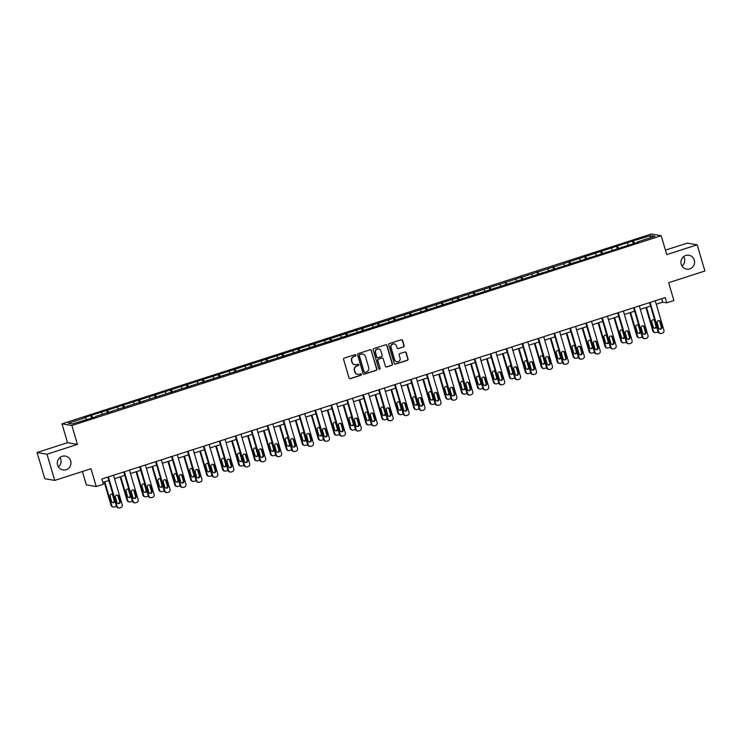 <?xml version="1.0" encoding="UTF-8"?>
<svg xmlns="http://www.w3.org/2000/svg" width="742" height="742" viewBox="0 0 742 742"><rect width="100%" height="100%" fill="white"/><g stroke="black" fill="none" stroke-linecap="round" stroke-linejoin="round"><path stroke-width="1.11" d="M355.872 355.149A0.751 0.733 99.7 0 0 354.954 354.657L344.307 358.08A1.076 1.048 99.7 0 0 343.602 359.434L349.055 377.966A1.076 1.048 99.7 0 0 350.363 378.67L361.02 375.239A0.751 0.733 99.7 0 0 360.927 373.773A0.751 0.733 99.7 0 0 360.593 373.801L359.211 374.246A3.46 3.348 99.7 0 1 355.038 371.983L354.583 370.443A3.46 3.348 99.7 0 1 356.819 366.112L358.2 365.667A0.751 0.733 99.7 0 0 358.117 364.201A0.751 0.733 99.7 0 0 357.774 364.229L356.392 364.674A3.46 3.348 99.7 0 1 352.218 362.411L351.764 360.862A3.46 3.348 99.7 0 1 353.999 356.54L355.381 356.095A0.751 0.733 99.7 0 0 355.872 355.149M354.713 364.758A3.46 3.348 99.7 0 1 351.949 362.365L351.495 360.816A3.46 3.348 99.7 0 1 353.739 356.494L355.112 356.049A0.751 0.733 99.7 0 0 355.158 354.62M349.751 378.68A1.076 1.048 99.7 0 0 350.094 378.624L360.751 375.192A0.751 0.733 99.7 0 0 360.798 373.764M357.533 374.33A3.46 3.348 99.7 0 1 354.769 371.937L354.314 370.397A3.46 3.348 99.7 0 1 356.55 366.066L357.932 365.62A0.751 0.733 99.7 0 0 357.978 364.192M681.23 264.291A7.04 6.826 99.7 0 0 686.582 269.123A7.04 6.826 99.7 0 0 694.299 260.08A7.04 6.826 99.7 0 0 688.947 255.248A7.04 6.826 99.7 0 0 681.23 264.291M682.009 266.035A7.04 6.826 99.7 0 0 683.614 256.649M57.607 465.132A7.04 6.826 99.7 0 0 62.959 469.964A7.04 6.826 99.7 0 0 70.685 460.921A7.04 6.826 99.7 0 0 65.333 456.089A7.04 6.826 99.7 0 0 57.607 465.132M58.386 466.876A7.04 6.826 99.7 0 0 59.991 457.489M403.435 346.987A1.076 1.048 99.7 0 0 404.13 345.633L402.6 340.439A1.076 1.048 99.7 0 0 401.301 339.734L389.467 343.537A1.076 1.048 99.7 0 0 388.771 344.891L394.225 363.422A1.076 1.048 99.7 0 0 395.523 364.127L407.358 360.315A1.076 1.048 99.7 0 0 408.054 358.961L406.208 352.682A1.076 1.048 99.7 0 0 404.9 351.977L399.836 353.609A1.076 1.048 99.7 0 0 399.14 354.964L400.059 358.08A2.885 2.801 99.7 0 1 396.887 361.79A2.885 2.801 99.7 0 1 394.698 359.805L391.099 347.608A2.885 2.801 99.7 0 1 394.271 343.898A2.885 2.801 99.7 0 1 396.469 345.874L397.063 347.915A1.076 1.048 99.7 0 0 398.371 348.619L403.166 346.941A1.076 1.048 99.7 0 0 403.861 345.587L402.331 340.392A1.076 1.048 99.7 0 0 401.645 339.678M47.006 454.197L77.446 444.393L67.531 442.696L37.1 452.499L47.006 454.197L54.722 480.408L90.988 468.731L96.228 486.567L103.379 484.257L101.84 479.017L665.194 297.579L666.743 302.829L673.894 300.519L668.644 282.693L704.9 271.015L697.183 244.804L687.278 243.107L665.435 250.147M77.446 444.393L71.891 425.509L661.196 235.724L666.752 254.599L697.183 244.804M371.427 350.474A1.076 1.048 99.7 0 0 370.119 349.77L358.293 353.582A1.076 1.048 99.7 0 0 357.588 354.936L363.042 373.458A1.076 1.048 99.7 0 0 364.35 374.172L376.175 370.36A1.076 1.048 99.7 0 0 376.88 369.006L371.158 350.428A1.076 1.048 99.7 0 0 370.471 349.723M373.875 348.564L385.71 344.752A1.076 1.048 99.7 0 1 387.018 345.457L392.472 363.988A1.076 1.048 99.7 0 1 391.767 365.342L386.703 366.965A1.076 1.048 99.7 0 1 385.404 366.26L383.187 358.748A1.076 1.048 99.7 0 0 381.88 358.043L378.522 359.119A1.076 1.048 99.7 0 0 377.826 360.473L380.127 368.301A0.751 0.733 99.7 0 1 379.301 369.266A0.751 0.733 99.7 0 1 378.726 368.746L373.18 349.909A1.076 1.048 99.7 0 1 373.875 348.564M54.722 480.408L44.817 478.72L37.1 452.499M71.891 425.509L61.976 423.821L651.281 234.036L661.196 235.724M633.288 243.756L632.49 241.039L553.81 266.87L84.653 417.477L85.636 417.644L68.273 423.237L72.345 423.932L95.848 416.837M632.49 241.039L650.827 235.622L654.898 236.308L637.536 241.901L638.519 242.068L95.829 416.364M628.242 244.897L627.342 243.181M618.661 248.468L617.539 246.344M621.611 247.04L621.629 247.513M612.308 250.026L611.408 248.31M602.727 253.597L601.604 251.473M605.676 252.169L605.695 252.642M596.383 255.165L595.474 253.449M586.792 258.726L585.67 256.602M589.742 257.298L589.76 257.771M580.448 260.294L579.539 258.578M570.858 263.864L569.735 261.731M573.807 262.427L573.826 262.9M564.514 265.423L563.614 263.707M554.923 268.994L553.81 266.87M557.873 267.556L557.901 268.038M548.579 270.552L547.679 268.836M538.989 274.123L537.876 271.999M541.948 272.694L541.966 273.167M532.645 275.681L531.745 273.974M523.064 279.252L521.941 277.128M526.013 277.823L526.032 278.296M516.72 280.819L515.811 279.103M507.129 284.39L506.007 282.257M510.079 282.952L510.097 283.425M500.785 285.948L499.876 284.232M491.195 289.519L490.072 287.386M494.144 288.082L494.163 288.564M484.851 291.077L483.951 289.361M475.26 294.648L474.147 292.524M478.21 293.22L478.238 293.693M468.916 296.206L468.017 294.491M459.326 299.777L458.213 297.653M462.285 298.349L462.303 298.822M452.982 301.345L452.082 299.629M443.401 304.906L442.278 302.782M446.35 303.478L446.369 303.951M437.057 306.474L436.148 304.758M427.466 310.045L426.344 307.911M430.416 308.607L430.434 309.089M421.122 311.603L420.213 309.887M411.532 315.174L410.409 313.05M414.481 313.745L414.5 314.218M405.188 316.732L404.288 315.016M395.597 320.303L394.475 318.179M398.547 318.875L398.575 319.348M389.253 321.87L388.354 320.154M379.663 325.432L378.55 323.308M382.622 324.004L382.64 324.477M373.319 326.999L372.419 325.284M363.738 330.57L362.615 328.437M366.687 329.133L366.706 329.606M357.394 332.128L356.485 330.413M347.803 335.699L346.681 333.575M350.753 334.262L350.771 334.744M341.459 337.258L340.55 335.542M331.869 340.828L330.747 338.704M334.818 339.4L334.837 339.873M325.525 342.387L324.625 340.68M315.934 345.957L314.812 343.834M318.884 344.529L318.912 345.002M309.59 347.525L308.691 345.809M300 351.087L298.887 348.963M302.959 349.658L302.977 350.131M293.656 352.654L292.756 350.938M284.075 356.225L282.952 354.092M287.024 354.787L287.043 355.27M277.731 357.783L276.822 356.067M268.14 361.354L267.018 359.23M271.09 359.926L271.108 360.399M261.796 362.912L260.887 361.196M252.206 366.483L251.084 364.359M255.155 365.055L255.174 365.528M245.862 368.051L244.962 366.335M236.271 371.612L235.149 369.488M239.221 370.184L239.239 370.657M229.927 373.18L229.028 371.464M220.337 376.75L219.224 374.617M223.296 375.313L223.314 375.786M213.993 378.309L213.093 376.593M204.412 381.88L203.289 379.756M207.361 380.442L207.38 380.924M198.068 383.438L197.159 381.722M188.477 387.009L187.355 384.885M191.427 385.58L191.445 386.053M182.133 388.567L181.224 386.86M172.543 392.138L171.421 390.014M175.492 390.709L175.511 391.182M166.199 393.705L165.299 391.989M156.608 397.276L155.486 395.143M159.558 395.838L159.576 396.311M150.264 398.834L149.365 397.118M140.674 402.405L139.561 400.272M143.633 400.968L143.651 401.45M134.33 403.963L133.43 402.247M124.749 407.534L123.626 405.41M127.698 406.106L127.717 406.579M118.405 409.092L117.496 407.386M108.814 412.663L107.692 410.539M111.764 411.235L111.782 411.708M102.47 414.231L101.561 412.515M92.88 417.792L91.758 415.668M86.536 419.36L85.636 417.644M82.39 471.504L86.322 484.869L96.228 486.567M67.531 442.696L61.976 423.821M656.253 304.229L662.727 302.142L666.743 302.829M102.85 482.448L108.851 480.519M114.546 478.683L124.786 475.39M130.471 473.554L140.72 470.252M146.406 468.425L156.655 465.123M162.34 463.296L172.589 459.994M178.275 458.157L188.514 454.865M194.209 453.028L204.449 449.726M210.134 447.899L220.383 444.597M226.069 442.77L236.318 439.468M242.003 437.632L252.252 434.339M257.938 432.503L268.177 429.201M273.872 427.373L284.112 424.072M289.797 422.244L300.046 418.942M305.732 417.115L315.981 413.813M321.666 411.977L331.915 408.684M337.601 406.848L347.84 403.546M353.535 401.719L363.775 398.417M369.46 396.59L379.709 393.288M385.395 391.451L395.644 388.159M401.329 386.322L411.578 383.02M417.264 381.193L427.503 377.891M433.198 376.064L443.438 372.762M449.123 370.935L459.372 367.633M465.058 365.797L475.307 362.504M480.992 360.668L491.241 357.366M496.927 355.539L507.166 352.237M512.861 350.409L523.101 347.108M528.786 345.271L539.035 341.979M544.721 340.142L554.97 336.84M560.655 335.013L570.904 331.711M576.59 329.884L586.829 326.582M592.524 324.746L602.764 321.453M608.449 319.617L618.698 316.315M624.384 314.487L634.633 311.186M640.318 309.358L650.567 306.056M650.131 237.848L650.827 235.622M634.586 243.339L633.473 241.206M637.536 241.901L637.563 242.384M661.716 298.701L662.727 302.142M91.581 418.219L90.784 415.501M107.516 413.081L106.718 410.372M123.441 407.952L122.643 405.243M139.375 402.823L138.578 400.114M155.31 397.693L154.512 394.976M171.244 392.555L170.447 389.847M187.179 387.426L186.381 384.718M203.113 382.297L202.306 379.589M219.038 377.168L218.241 374.45M234.973 372.039L234.175 369.321M250.907 366.9L250.11 364.192M266.842 361.771L266.044 359.063M282.776 356.642L281.969 353.925M298.701 351.513L297.904 348.796M314.636 346.375L313.838 343.667M330.57 341.246L329.773 338.538M346.505 336.117L345.707 333.408M362.439 330.988L361.632 328.27M378.364 325.849L377.567 323.141M394.299 320.72L393.501 318.012M410.233 315.591L409.436 312.883M426.168 310.462L425.37 307.745M442.102 305.333L441.295 302.615M458.027 300.195L457.23 297.486M473.962 295.066L473.164 292.357M489.896 289.937L489.099 287.228M505.831 284.807L505.033 282.09M521.765 279.669L520.967 276.961M537.69 274.54L536.893 271.832M553.625 269.411L552.827 266.703M569.559 264.282L568.762 261.564M585.494 259.153L584.696 256.435M601.428 254.014L600.63 251.306M617.353 248.885L616.556 246.177M363.728 374.172A1.076 1.048 99.7 0 0 364.081 374.126L375.916 370.314A1.076 1.048 99.7 0 0 376.611 368.959L371.158 350.428M359.814 354.667A0.751 0.733 99.7 0 0 359.332 355.613L364.118 371.881A0.751 0.733 99.7 0 0 365.027 372.373L366.483 371.9A3.46 3.348 99.7 0 0 368.718 367.578L365.444 356.457A3.46 3.348 99.7 0 0 361.271 354.194L359.545 354.62A0.751 0.733 99.7 0 0 359.063 355.566L359.332 355.613M364.554 372.363A0.751 0.733 99.7 0 1 363.849 371.835L359.063 355.566M362.69 354.064A3.46 3.348 99.7 0 0 361.002 354.157L361.271 354.194M359.545 354.62L361.002 354.157M386.09 366.975A1.076 1.048 99.7 0 0 386.434 366.919L391.498 365.296A1.076 1.048 99.7 0 0 392.203 363.942L386.749 345.41A1.076 1.048 99.7 0 0 386.053 344.705M382.232 357.996A1.076 1.048 99.7 0 0 381.611 357.996L378.253 359.072A1.076 1.048 99.7 0 0 377.557 360.427L380.127 368.301M379.171 369.238A0.751 0.733 99.7 0 0 379.858 368.255M380.896 350.947A2.885 2.801 99.7 0 0 378.698 348.963A2.885 2.801 99.7 0 0 375.526 352.673L376.797 356.976A1.076 1.048 99.7 0 0 378.105 357.681L381.462 356.596A1.076 1.048 99.7 0 0 382.158 355.251L380.896 350.947M378.559 348.944A2.885 2.801 99.7 0 0 375.267 352.635L375.526 352.673M377.483 357.681A1.076 1.048 99.7 0 1 376.528 356.93L375.267 352.635M397.758 348.619A1.076 1.048 99.7 0 0 398.102 348.573L403.166 346.941M394.132 343.871A2.885 2.801 99.7 0 0 390.839 347.562L391.099 347.608M396.757 361.762A2.885 2.801 99.7 0 1 394.429 359.759L390.839 347.562M394.911 364.127A1.076 1.048 99.7 0 0 395.263 364.081L407.089 360.269A1.076 1.048 99.7 0 0 407.785 358.924L405.939 352.645A1.076 1.048 99.7 0 0 405.253 351.931M104.205 482.012L111.096 505.423A2.198 2.133 -80.3 0 0 112.775 506.934L113.443 507.055A2.198 2.133 99.7 0 0 114.426 506.981L115.446 506.647A2.198 2.133 99.7 0 0 116.373 506.063M113.443 507.055A2.198 2.133 99.7 0 1 111.764 505.543L104.789 481.827M112.589 502.584A1.762 1.707 99.7 0 0 114.175 500.303L112.691 495.266A1.762 1.707 99.7 0 0 111.68 494.153M113.053 494.784A1.762 1.707 99.7 0 0 110.094 496.435L111.578 501.471A1.762 1.707 99.7 0 0 114.908 501.091M113.535 475.251L122.235 504.81A2.198 2.133 99.7 0 1 120.807 507.565L119.787 507.89A2.198 2.133 99.7 0 1 117.125 506.452L108.425 476.893M107.84 477.078L116.457 506.341L117.125 506.452M120.204 501.332A1.762 1.707 -80.3 0 1 118.275 503.595A1.762 1.707 -80.3 0 1 116.93 502.38L115.455 497.353A1.762 1.707 -80.3 0 1 117.384 495.09A1.762 1.707 -80.3 0 1 118.72 496.296L120.204 501.332L119.527 501.212A1.762 1.707 -80.3 0 1 117.941 503.503M117.041 495.062A1.762 1.707 -80.3 0 1 118.052 496.185L119.527 501.212M118.794 507.964L118.126 507.853A2.198 2.133 -80.3 0 1 116.457 506.341M120.139 476.883L127.03 500.293A2.198 2.133 -80.3 0 0 128.7 501.805L129.377 501.917A2.198 2.133 99.7 0 0 130.36 501.852L131.38 501.518A2.198 2.133 99.7 0 0 132.308 500.924M129.377 501.917A2.198 2.133 99.7 0 1 127.698 500.414L120.723 476.698M128.514 497.455A1.762 1.707 99.7 0 0 130.11 495.174L128.626 490.137A1.762 1.707 99.7 0 0 127.615 489.024M128.987 489.655A1.762 1.707 99.7 0 0 126.029 491.306L127.513 496.342A1.762 1.707 99.7 0 0 130.842 495.962M136.074 471.754L142.965 495.164A2.198 2.133 -80.3 0 0 144.634 496.676L145.302 496.788A2.198 2.133 99.7 0 0 146.295 496.713L147.315 496.389A2.198 2.133 99.7 0 0 148.233 495.795M145.302 496.788A2.198 2.133 99.7 0 1 143.633 495.276L136.658 471.569M144.449 492.326A1.762 1.707 99.7 0 0 146.044 490.045L144.56 485.008A1.762 1.707 99.7 0 0 143.549 483.886M144.922 484.526A1.762 1.707 99.7 0 0 141.963 486.177L143.438 491.204A1.762 1.707 99.7 0 0 146.777 490.824M129.46 470.122L138.16 499.681A2.198 2.133 99.7 0 1 136.741 502.436L135.721 502.761A2.198 2.133 99.7 0 1 133.059 501.323L124.359 471.764M123.775 471.949L132.391 501.212L133.059 501.323M136.129 496.203A1.762 1.707 -80.3 0 1 134.2 498.457A1.762 1.707 -80.3 0 1 132.864 497.251L131.38 492.215A1.762 1.707 -80.3 0 1 133.31 489.961A1.762 1.707 -80.3 0 1 134.654 491.167L136.129 496.203L135.461 496.083A1.762 1.707 -80.3 0 1 133.875 498.364M132.976 489.933A1.762 1.707 -80.3 0 1 133.987 491.056L135.461 496.083M134.729 502.835L134.061 502.724A2.198 2.133 -80.3 0 1 132.391 501.212M145.395 464.984L154.095 494.543A2.198 2.133 99.7 0 1 152.676 497.307L151.646 497.632A2.198 2.133 99.7 0 1 148.994 496.194L140.294 466.635M139.709 466.82L148.317 496.073L148.994 496.194M152.064 491.065A1.762 1.707 -80.3 0 1 150.134 493.328A1.762 1.707 -80.3 0 1 148.799 492.122L147.315 487.086A1.762 1.707 -80.3 0 1 149.244 484.823A1.762 1.707 -80.3 0 1 150.589 486.038L152.064 491.065L151.396 490.954A1.762 1.707 -80.3 0 1 149.81 493.235M148.91 484.804A1.762 1.707 -80.3 0 1 149.912 485.917L151.396 490.954M150.663 497.706L149.995 497.585A2.198 2.133 -80.3 0 1 148.317 496.073M152.008 466.616L158.899 490.035A2.198 2.133 -80.3 0 0 160.569 491.547L161.237 491.658A2.198 2.133 99.7 0 0 162.229 491.584L163.249 491.26A2.198 2.133 99.7 0 0 164.167 490.666M161.237 491.658A2.198 2.133 99.7 0 1 159.567 490.147L152.583 466.43M160.383 487.188A1.762 1.707 99.7 0 0 161.969 484.906L160.495 479.879A1.762 1.707 99.7 0 0 159.484 478.757M160.856 479.397A1.762 1.707 99.7 0 0 157.888 481.039L159.372 486.075A1.762 1.707 99.7 0 0 162.711 485.695M167.942 461.487L174.824 484.906A2.198 2.133 -80.3 0 0 176.503 486.409L177.171 486.529A2.198 2.133 99.7 0 0 178.154 486.455L179.184 486.131A2.198 2.133 99.7 0 0 180.102 485.537M177.171 486.529A2.198 2.133 99.7 0 1 175.502 485.018L168.517 461.301M176.318 482.059A1.762 1.707 99.7 0 0 177.904 479.777L176.42 474.741A1.762 1.707 99.7 0 0 175.418 473.628M176.781 474.268A1.762 1.707 99.7 0 0 173.823 475.91L175.307 480.946A1.762 1.707 99.7 0 0 178.636 480.566M183.868 456.358L190.759 479.768A2.198 2.133 -80.3 0 0 192.438 481.28L193.105 481.391A2.198 2.133 99.7 0 0 194.089 481.326L195.109 480.992A2.198 2.133 99.7 0 0 196.036 480.399M193.105 481.391A2.198 2.133 99.7 0 1 191.427 479.888L184.452 456.172M192.252 476.93A1.762 1.707 99.7 0 0 193.838 474.648L192.354 469.612A1.762 1.707 99.7 0 0 191.343 468.499M192.716 469.13A1.762 1.707 99.7 0 0 189.757 470.78L191.241 475.817A1.762 1.707 99.7 0 0 194.571 475.437M161.329 459.855L170.029 489.414A2.198 2.133 99.7 0 1 168.601 492.169L167.581 492.502A2.198 2.133 99.7 0 1 164.919 491.065L156.219 461.496M155.644 461.691L164.251 490.944L164.919 491.065M167.998 485.936A1.762 1.707 -80.3 0 1 166.069 488.199A1.762 1.707 -80.3 0 1 164.733 486.993L163.249 481.957A1.762 1.707 -80.3 0 1 165.178 479.694A1.762 1.707 -80.3 0 1 166.514 480.899L167.998 485.936L167.33 485.824A1.762 1.707 -80.3 0 1 165.744 488.106M164.835 479.675A1.762 1.707 -80.3 0 1 165.846 480.788L167.33 485.824M166.598 492.567L165.93 492.456A2.198 2.133 -80.3 0 1 164.251 490.944M177.264 454.725L185.964 484.285A2.198 2.133 99.7 0 1 184.535 487.04L183.515 487.373A2.198 2.133 99.7 0 1 180.853 485.927L172.153 456.367M171.578 456.553L180.185 485.815L180.853 485.927M183.933 480.807A1.762 1.707 -80.3 0 1 182.003 483.07A1.762 1.707 -80.3 0 1 180.668 481.855L179.184 476.828A1.762 1.707 -80.3 0 1 181.113 474.565A1.762 1.707 -80.3 0 1 182.449 475.77L183.933 480.807L183.265 480.695A1.762 1.707 -80.3 0 1 181.669 482.977M180.77 474.537A1.762 1.707 -80.3 0 1 181.781 475.659L183.265 480.695M182.532 487.438L181.855 487.327A2.198 2.133 -80.3 0 1 180.185 485.815M193.198 449.596L201.898 479.156A2.198 2.133 99.7 0 1 200.47 481.91L199.45 482.235A2.198 2.133 99.7 0 1 196.788 480.797L188.088 451.238M187.503 451.424L196.12 480.686L196.788 480.797M199.867 475.678A1.762 1.707 -80.3 0 1 197.938 477.931A1.762 1.707 -80.3 0 1 196.593 476.726L195.118 471.689A1.762 1.707 -80.3 0 1 197.047 469.436A1.762 1.707 -80.3 0 1 198.383 470.641L199.867 475.678L199.19 475.557A1.762 1.707 -80.3 0 1 197.604 477.848M196.704 469.408A1.762 1.707 -80.3 0 1 197.715 470.53L199.19 475.557M198.457 482.309L197.789 482.198A2.198 2.133 -80.3 0 1 196.12 480.686M209.123 444.458L217.823 474.027A2.198 2.133 99.7 0 1 216.404 476.781L215.384 477.106A2.198 2.133 99.7 0 1 212.722 475.668L204.022 446.109M203.438 446.294L212.054 475.557L212.722 475.668M215.792 470.539A1.762 1.707 -80.3 0 1 213.863 472.802A1.762 1.707 -80.3 0 1 212.527 471.597L211.043 466.56A1.762 1.707 -80.3 0 1 212.973 464.297A1.762 1.707 -80.3 0 1 214.317 465.512L215.792 470.539L215.124 470.428A1.762 1.707 -80.3 0 1 213.538 472.71M212.639 464.279A1.762 1.707 -80.3 0 1 213.65 465.392L215.124 470.428M214.392 477.18L213.724 477.06A2.198 2.133 -80.3 0 1 212.054 475.557M225.058 439.329L233.758 468.888A2.198 2.133 99.7 0 1 232.339 471.643L231.309 471.977A2.198 2.133 99.7 0 1 228.657 470.539L219.957 440.98M219.372 441.165L227.98 470.419L228.657 470.539M231.727 465.41A1.762 1.707 -80.3 0 1 229.797 467.673A1.762 1.707 -80.3 0 1 228.462 466.468L226.978 461.431A1.762 1.707 -80.3 0 1 228.907 459.168A1.762 1.707 -80.3 0 1 230.252 460.374L231.727 465.41L231.059 465.299A1.762 1.707 -80.3 0 1 229.473 467.581M228.573 459.15A1.762 1.707 -80.3 0 1 229.575 460.263L231.059 465.299M230.326 472.051L229.658 471.931A2.198 2.133 -80.3 0 1 227.98 470.419M240.992 434.2L249.692 463.759A2.198 2.133 99.7 0 1 248.264 466.514L247.244 466.848A2.198 2.133 99.7 0 1 244.582 465.401L235.882 435.842M235.307 436.036L243.914 465.29L244.582 465.401M247.661 460.281A1.762 1.707 -80.3 0 1 245.732 462.544A1.762 1.707 -80.3 0 1 244.396 461.329L242.912 456.302A1.762 1.707 -80.3 0 1 244.841 454.039A1.762 1.707 -80.3 0 1 246.177 455.245L247.661 460.281L246.993 460.17A1.762 1.707 -80.3 0 1 245.407 462.452M244.498 454.021A1.762 1.707 -80.3 0 1 245.509 455.134L246.993 460.17M246.261 466.913L245.593 466.801A2.198 2.133 -80.3 0 1 243.914 465.29M256.927 429.071L265.627 458.63A2.198 2.133 99.7 0 1 264.198 461.385L263.178 461.709A2.198 2.133 99.7 0 1 260.516 460.272L251.816 430.712M251.241 430.898L259.848 460.161L260.516 460.272M263.595 455.152A1.762 1.707 -80.3 0 1 261.666 457.415A1.762 1.707 -80.3 0 1 260.331 456.2L258.847 451.173A1.762 1.707 -80.3 0 1 260.776 448.91A1.762 1.707 -80.3 0 1 262.112 450.116L263.595 455.152L262.928 455.031A1.762 1.707 -80.3 0 1 261.332 457.322M260.433 448.882A1.762 1.707 -80.3 0 1 261.444 450.004L262.928 455.031M262.195 461.784L261.518 461.672A2.198 2.133 -80.3 0 1 259.848 460.161M272.861 423.942L281.561 453.501A2.198 2.133 99.7 0 1 280.133 456.256L279.113 456.58A2.198 2.133 99.7 0 1 276.451 455.143L267.751 425.583M267.166 425.769L275.783 455.031L276.451 455.143M279.53 450.023A1.762 1.707 -80.3 0 1 277.601 452.277A1.762 1.707 -80.3 0 1 276.256 451.071L274.781 446.035A1.762 1.707 -80.3 0 1 276.71 443.772A1.762 1.707 -80.3 0 1 278.046 444.987L279.53 450.023L278.862 449.902A1.762 1.707 -80.3 0 1 277.267 452.184M276.367 443.753A1.762 1.707 -80.3 0 1 277.378 444.866L278.862 449.902M278.12 456.655L277.452 456.543A2.198 2.133 -80.3 0 1 275.783 455.031M288.786 418.803L297.486 448.363A2.198 2.133 99.7 0 1 296.067 451.127L295.047 451.451A2.198 2.133 99.7 0 1 292.385 450.014L283.685 420.454M283.101 420.64L291.717 449.893L292.385 450.014M295.464 444.885A1.762 1.707 -80.3 0 1 293.526 447.148A1.762 1.707 -80.3 0 1 292.19 445.942L290.706 440.906A1.762 1.707 -80.3 0 1 292.636 438.643A1.762 1.707 -80.3 0 1 293.98 439.858L295.464 444.885L294.787 444.773A1.762 1.707 -80.3 0 1 293.201 447.055M292.302 438.624A1.762 1.707 -80.3 0 1 293.313 439.737L294.787 444.773M294.055 451.526L293.387 451.405A2.198 2.133 -80.3 0 1 291.717 449.893M304.721 413.674L313.421 443.234A2.198 2.133 99.7 0 1 312.002 445.988L310.972 446.322A2.198 2.133 99.7 0 1 308.32 444.885L299.62 415.316M299.035 415.511L307.642 444.764L308.32 444.885M311.39 439.756A1.762 1.707 -80.3 0 1 309.46 442.019A1.762 1.707 -80.3 0 1 308.125 440.813L306.641 435.777A1.762 1.707 -80.3 0 1 308.57 433.513A1.762 1.707 -80.3 0 1 309.915 434.719L311.39 439.756L310.722 439.644A1.762 1.707 -80.3 0 1 309.136 441.926M308.236 433.495A1.762 1.707 -80.3 0 1 309.238 434.608L310.722 439.644M309.989 446.387L309.321 446.276A2.198 2.133 -80.3 0 1 307.642 444.764M320.655 408.545L329.355 438.105A2.198 2.133 99.7 0 1 327.927 440.859L326.907 441.193A2.198 2.133 99.7 0 1 324.245 439.746L315.545 410.187M314.97 410.372L323.577 439.635L324.245 439.746M327.324 434.627A1.762 1.707 -80.3 0 1 325.395 436.89A1.762 1.707 -80.3 0 1 324.059 435.675L322.575 430.648A1.762 1.707 -80.3 0 1 324.504 428.384A1.762 1.707 -80.3 0 1 325.84 429.59L327.324 434.627L326.656 434.515A1.762 1.707 -80.3 0 1 325.07 436.797M324.161 428.357A1.762 1.707 -80.3 0 1 325.172 429.479L326.656 434.515M325.923 441.258L325.256 441.147A2.198 2.133 -80.3 0 1 323.577 439.635M336.59 403.416L345.29 432.976A2.198 2.133 99.7 0 1 343.861 435.73L342.841 436.055A2.198 2.133 99.7 0 1 340.179 434.617L331.479 405.058M330.904 405.243L339.511 434.506L340.179 434.617M343.258 429.497A1.762 1.707 -80.3 0 1 341.329 431.751A1.762 1.707 -80.3 0 1 339.994 430.546L338.51 425.509A1.762 1.707 -80.3 0 1 340.439 423.255A1.762 1.707 -80.3 0 1 341.774 424.461L343.258 429.497L342.591 429.377A1.762 1.707 -80.3 0 1 340.995 431.668M340.096 423.228A1.762 1.707 -80.3 0 1 341.107 424.35L342.591 429.377M341.858 436.129L341.181 436.018A2.198 2.133 -80.3 0 1 339.511 434.506M352.524 398.278L361.224 427.846A2.198 2.133 99.7 0 1 359.796 430.601L358.776 430.926A2.198 2.133 99.7 0 1 356.114 429.488L347.414 399.929M346.829 400.114L355.446 429.377L356.114 429.488M359.193 424.359A1.762 1.707 -80.3 0 1 357.264 426.622A1.762 1.707 -80.3 0 1 355.919 425.416L354.444 420.38A1.762 1.707 -80.3 0 1 356.373 418.117A1.762 1.707 -80.3 0 1 357.709 419.332L359.193 424.359L358.525 424.248A1.762 1.707 -80.3 0 1 356.93 426.529M356.03 418.098A1.762 1.707 -80.3 0 1 357.041 419.211L358.525 424.248M357.783 431L357.115 430.879A2.198 2.133 -80.3 0 1 355.446 429.377M368.449 393.149L377.149 422.708A2.198 2.133 99.7 0 1 375.73 425.463L374.71 425.797A2.198 2.133 99.7 0 1 372.048 424.359L363.348 394.8M362.764 394.985L371.38 424.238L372.048 424.359M375.127 419.23A1.762 1.707 -80.3 0 1 373.189 421.493A1.762 1.707 -80.3 0 1 371.853 420.287L370.369 415.251A1.762 1.707 -80.3 0 1 372.308 412.988A1.762 1.707 -80.3 0 1 373.643 414.194L375.127 419.23L374.45 419.119A1.762 1.707 -80.3 0 1 372.864 421.4M371.965 412.969A1.762 1.707 -80.3 0 1 372.976 414.082L374.45 419.119M373.718 425.871L373.05 425.75A2.198 2.133 -80.3 0 1 371.38 424.238M384.384 388.02L393.084 417.579A2.198 2.133 99.7 0 1 391.665 420.334L390.635 420.668A2.198 2.133 99.7 0 1 387.983 419.221L379.283 389.661M378.698 389.847L387.305 419.109L387.983 419.221M391.053 414.101A1.762 1.707 -80.3 0 1 389.123 416.364A1.762 1.707 -80.3 0 1 387.788 415.149L386.304 410.122A1.762 1.707 -80.3 0 1 388.233 407.859A1.762 1.707 -80.3 0 1 389.578 409.065L391.053 414.101L390.385 413.99A1.762 1.707 -80.3 0 1 388.799 416.271M387.899 407.831A1.762 1.707 -80.3 0 1 388.901 408.953L390.385 413.99M389.652 420.733L388.984 420.621A2.198 2.133 -80.3 0 1 387.305 419.109M400.318 382.891L409.018 412.45A2.198 2.133 99.7 0 1 407.59 415.205L406.57 415.529A2.198 2.133 99.7 0 1 403.908 414.092L395.208 384.532M394.633 384.718L403.24 413.98L403.908 414.092M406.987 408.972A1.762 1.707 -80.3 0 1 405.058 411.235A1.762 1.707 -80.3 0 1 403.722 410.02L402.238 404.984A1.762 1.707 -80.3 0 1 404.167 402.73A1.762 1.707 -80.3 0 1 405.503 403.936L406.987 408.972L406.319 408.851A1.762 1.707 -80.3 0 1 404.733 411.142M403.824 402.702A1.762 1.707 -80.3 0 1 404.835 403.824L406.319 408.851M405.586 415.603L404.919 415.492A2.198 2.133 -80.3 0 1 403.24 413.98M416.253 377.761L424.953 407.321A2.198 2.133 99.7 0 1 423.524 410.076L422.504 410.4A2.198 2.133 99.7 0 1 419.842 408.963L411.142 379.403M410.567 379.589L419.174 408.851L419.842 408.963M422.921 403.833A1.762 1.707 -80.3 0 1 420.992 406.097A1.762 1.707 -80.3 0 1 419.657 404.891L418.173 399.855A1.762 1.707 -80.3 0 1 420.102 397.591A1.762 1.707 -80.3 0 1 421.437 398.806L422.921 403.833L422.254 403.722A1.762 1.707 -80.3 0 1 420.658 406.004M419.759 397.573A1.762 1.707 -80.3 0 1 420.77 398.686L422.254 403.722M421.521 410.474L420.844 410.363A2.198 2.133 -80.3 0 1 419.174 408.851M432.187 372.623L440.887 402.183A2.198 2.133 99.7 0 1 439.459 404.937L438.439 405.271A2.198 2.133 99.7 0 1 435.777 403.833L427.077 374.274M426.492 374.46L435.109 403.713L435.777 403.833M438.856 398.704A1.762 1.707 -80.3 0 1 436.927 400.968A1.762 1.707 -80.3 0 1 435.582 399.762L434.107 394.725A1.762 1.707 -80.3 0 1 436.036 392.462A1.762 1.707 -80.3 0 1 437.372 393.677L438.856 398.704L438.188 398.593A1.762 1.707 -80.3 0 1 436.593 400.875M435.693 392.444A1.762 1.707 -80.3 0 1 436.704 393.557L438.188 398.593M437.446 405.345L436.778 405.225A2.198 2.133 -80.3 0 1 435.109 403.713M448.112 367.494L456.812 397.053A2.198 2.133 99.7 0 1 455.393 399.808L454.373 400.142A2.198 2.133 99.7 0 1 451.711 398.695L443.011 369.136M442.427 369.33L451.043 398.584L451.711 398.695M454.79 393.575A1.762 1.707 -80.3 0 1 452.852 395.838A1.762 1.707 -80.3 0 1 451.516 394.633L450.032 389.596A1.762 1.707 -80.3 0 1 451.971 387.333A1.762 1.707 -80.3 0 1 453.306 388.539L454.79 393.575L454.113 393.464A1.762 1.707 -80.3 0 1 452.527 395.746M451.628 387.315A1.762 1.707 -80.3 0 1 452.639 388.428L454.113 393.464M453.381 400.207L452.713 400.096A2.198 2.133 -80.3 0 1 451.043 398.584M199.802 451.229L206.693 474.639A2.198 2.133 -80.3 0 0 208.363 476.151L209.04 476.262A2.198 2.133 99.7 0 0 210.023 476.197L211.043 475.863A2.198 2.133 99.7 0 0 211.971 475.27M209.04 476.262A2.198 2.133 99.7 0 1 207.361 474.75L200.386 451.043M208.177 471.801A1.762 1.707 99.7 0 0 209.773 469.519L208.289 464.483A1.762 1.707 99.7 0 0 207.278 463.36M208.65 464A1.762 1.707 99.7 0 0 205.692 465.651L207.176 470.678A1.762 1.707 99.7 0 0 210.505 470.298M215.737 446.1L222.628 469.51A2.198 2.133 -80.3 0 0 224.297 471.022L224.965 471.133A2.198 2.133 99.7 0 0 225.958 471.059L226.978 470.734A2.198 2.133 99.7 0 0 227.896 470.14M224.965 471.133A2.198 2.133 99.7 0 1 223.296 469.621L216.321 445.905M224.112 466.672A1.762 1.707 99.7 0 0 225.707 464.381L224.223 459.354A1.762 1.707 99.7 0 0 223.212 458.231M224.585 458.871A1.762 1.707 99.7 0 0 221.626 460.513L223.101 465.549A1.762 1.707 99.7 0 0 226.44 465.169M231.671 440.961L238.562 464.381A2.198 2.133 -80.3 0 0 240.232 465.883L240.9 466.004A2.198 2.133 99.7 0 0 241.892 465.93L242.912 465.605A2.198 2.133 99.7 0 0 243.83 465.011M240.9 466.004A2.198 2.133 99.7 0 1 239.23 464.492L232.246 440.776M240.046 461.533A1.762 1.707 99.7 0 0 241.632 459.252L240.158 454.215A1.762 1.707 99.7 0 0 239.147 453.102M240.519 453.742A1.762 1.707 99.7 0 0 237.551 455.384L239.035 460.42A1.762 1.707 99.7 0 0 242.374 460.04M247.605 435.832L254.487 459.242A2.198 2.133 -80.3 0 0 256.166 460.754L256.834 460.875A2.198 2.133 99.7 0 0 257.817 460.801L258.847 460.467A2.198 2.133 99.7 0 0 259.765 459.882M256.834 460.875A2.198 2.133 99.7 0 1 255.165 459.363L248.18 435.647M255.981 456.404A1.762 1.707 99.7 0 0 257.567 454.123L256.083 449.086A1.762 1.707 99.7 0 0 255.081 447.973M256.444 448.604A1.762 1.707 99.7 0 0 253.486 450.255L254.97 455.291A1.762 1.707 99.7 0 0 258.299 454.911M263.531 430.703L270.422 454.113A2.198 2.133 -80.3 0 0 272.101 455.625L272.768 455.736A2.198 2.133 99.7 0 0 273.752 455.671L274.772 455.338A2.198 2.133 99.7 0 0 275.699 454.744M272.768 455.736A2.198 2.133 99.7 0 1 271.09 454.225L264.115 430.518M271.915 451.275A1.762 1.707 99.7 0 0 273.501 448.993L272.017 443.957A1.762 1.707 99.7 0 0 271.006 442.844M272.379 443.475A1.762 1.707 99.7 0 0 269.42 445.126L270.904 450.153A1.762 1.707 99.7 0 0 274.234 449.782M279.465 425.574L286.356 448.984A2.198 2.133 -80.3 0 0 288.026 450.496L288.703 450.607A2.198 2.133 99.7 0 0 289.686 450.533L290.706 450.208A2.198 2.133 99.7 0 0 291.634 449.615M288.703 450.607A2.198 2.133 99.7 0 1 287.024 449.095L280.049 425.379M287.84 446.146A1.762 1.707 99.7 0 0 289.436 443.855L287.952 438.828A1.762 1.707 99.7 0 0 286.941 437.706M288.313 438.346A1.762 1.707 99.7 0 0 285.355 439.997L286.839 445.024A1.762 1.707 99.7 0 0 290.168 444.643M295.399 420.436L302.291 443.855A2.198 2.133 -80.3 0 0 303.96 445.367L304.628 445.478A2.198 2.133 99.7 0 0 305.621 445.404L306.641 445.079A2.198 2.133 99.7 0 0 307.559 444.486M304.628 445.478A2.198 2.133 99.7 0 1 302.959 443.966L295.984 420.25M303.775 441.008A1.762 1.707 99.7 0 0 305.37 438.726L303.886 433.69A1.762 1.707 99.7 0 0 302.875 432.577M304.248 433.217A1.762 1.707 99.7 0 0 301.289 434.858L302.764 439.895A1.762 1.707 99.7 0 0 306.103 439.514M311.334 415.307L318.225 438.717A2.198 2.133 -80.3 0 0 319.895 440.229L320.563 440.349A2.198 2.133 99.7 0 0 321.555 440.275L322.575 439.95A2.198 2.133 99.7 0 0 323.493 439.357M320.563 440.349A2.198 2.133 99.7 0 1 318.893 438.837L311.909 415.121M319.709 435.879A1.762 1.707 99.7 0 0 321.295 433.597L319.821 428.561A1.762 1.707 99.7 0 0 318.81 427.448M320.182 428.078A1.762 1.707 99.7 0 0 317.214 429.729L318.698 434.766A1.762 1.707 99.7 0 0 322.037 434.385M327.268 410.178L334.15 433.588A2.198 2.133 -80.3 0 0 335.829 435.1L336.497 435.211A2.198 2.133 99.7 0 0 337.48 435.146L338.51 434.812A2.198 2.133 99.7 0 0 339.428 434.218M336.497 435.211A2.198 2.133 99.7 0 1 334.827 433.708L327.843 409.992M335.644 430.75A1.762 1.707 99.7 0 0 337.23 428.468L335.746 423.432A1.762 1.707 99.7 0 0 334.744 422.319M336.107 422.949A1.762 1.707 99.7 0 0 333.149 424.6L334.633 429.637A1.762 1.707 99.7 0 0 337.962 429.256M343.194 405.049L350.085 428.459A2.198 2.133 -80.3 0 0 351.764 429.97L352.431 430.082A2.198 2.133 99.7 0 0 353.415 430.017L354.435 429.683A2.198 2.133 99.7 0 0 355.362 429.089M352.431 430.082A2.198 2.133 99.7 0 1 350.753 428.57L343.778 404.863M351.578 425.62A1.762 1.707 99.7 0 0 353.164 423.339L351.68 418.303A1.762 1.707 99.7 0 0 350.669 417.18M352.042 417.82A1.762 1.707 99.7 0 0 349.083 419.471L350.567 424.498A1.762 1.707 99.7 0 0 353.897 424.118M359.128 399.91L366.019 423.33A2.198 2.133 -80.3 0 0 367.689 424.841L368.366 424.953A2.198 2.133 99.7 0 0 369.349 424.878L370.369 424.554A2.198 2.133 99.7 0 0 371.297 423.96M368.366 424.953A2.198 2.133 99.7 0 1 366.687 423.441L359.712 399.725M367.503 420.491A1.762 1.707 99.7 0 0 369.099 418.2L367.615 413.173A1.762 1.707 99.7 0 0 366.604 412.051M367.976 412.691A1.762 1.707 99.7 0 0 365.018 414.333L366.502 419.369A1.762 1.707 99.7 0 0 369.831 418.989M375.062 394.781L381.954 418.2A2.198 2.133 -80.3 0 0 383.623 419.703L384.291 419.824A2.198 2.133 99.7 0 0 385.284 419.749L386.304 419.425A2.198 2.133 99.7 0 0 387.231 418.831M384.291 419.824A2.198 2.133 99.7 0 1 382.622 418.312L375.647 394.596M383.438 415.353A1.762 1.707 99.7 0 0 385.033 413.071L383.549 408.035A1.762 1.707 99.7 0 0 382.538 406.922M383.911 407.562A1.762 1.707 99.7 0 0 380.952 409.204L382.427 414.24A1.762 1.707 99.7 0 0 385.766 413.86M390.997 389.652L397.888 413.062A2.198 2.133 -80.3 0 0 399.558 414.574L400.226 414.695A2.198 2.133 99.7 0 0 401.218 414.62L402.238 414.286A2.198 2.133 99.7 0 0 403.156 413.693M400.226 414.695A2.198 2.133 99.7 0 1 398.556 413.183L391.572 389.467M399.372 410.224A1.762 1.707 99.7 0 0 400.958 407.942L399.484 402.906A1.762 1.707 99.7 0 0 398.473 401.793M399.845 402.424A1.762 1.707 99.7 0 0 396.877 404.075L398.361 409.111A1.762 1.707 99.7 0 0 401.7 408.731M406.931 384.523L413.823 407.933A2.198 2.133 -80.3 0 0 415.492 409.445L416.16 409.556A2.198 2.133 99.7 0 0 417.143 409.491L418.173 409.157A2.198 2.133 99.7 0 0 419.091 408.564M416.16 409.556A2.198 2.133 99.7 0 1 414.49 408.044L407.506 384.337M415.307 405.095A1.762 1.707 99.7 0 0 416.893 402.813L415.409 397.777A1.762 1.707 99.7 0 0 414.407 396.655M415.77 397.295A1.762 1.707 99.7 0 0 412.812 398.946L414.296 403.973A1.762 1.707 99.7 0 0 417.625 403.592M422.857 379.394L429.748 402.804A2.198 2.133 -80.3 0 0 431.427 404.316L432.094 404.427A2.198 2.133 99.7 0 0 433.078 404.353L434.098 404.028A2.198 2.133 99.7 0 0 435.025 403.435M432.094 404.427A2.198 2.133 99.7 0 1 430.416 402.915L423.441 379.199M431.241 399.966A1.762 1.707 99.7 0 0 432.827 397.675L431.343 392.648A1.762 1.707 99.7 0 0 430.332 391.526M431.705 392.166A1.762 1.707 99.7 0 0 428.746 393.807L430.23 398.844A1.762 1.707 99.7 0 0 433.56 398.463M438.791 374.256L445.682 397.675A2.198 2.133 -80.3 0 0 447.352 399.187L448.029 399.298A2.198 2.133 99.7 0 0 449.012 399.224L450.032 398.899A2.198 2.133 99.7 0 0 450.96 398.306M448.029 399.298A2.198 2.133 99.7 0 1 446.35 397.786L439.375 374.07M447.166 394.827A1.762 1.707 99.7 0 0 448.762 392.546L447.278 387.51A1.762 1.707 99.7 0 0 446.267 386.397M447.639 387.036A1.762 1.707 99.7 0 0 444.681 388.678L446.165 393.714A1.762 1.707 99.7 0 0 449.494 393.334M454.725 369.126L461.617 392.537A2.198 2.133 -80.3 0 0 463.286 394.048L463.954 394.169A2.198 2.133 99.7 0 0 464.946 394.095L465.967 393.761A2.198 2.133 99.7 0 0 466.894 393.177M463.954 394.169A2.198 2.133 99.7 0 1 462.285 392.657L455.31 368.941M463.101 389.698A1.762 1.707 99.7 0 0 464.696 387.417L463.212 382.38A1.762 1.707 99.7 0 0 462.201 381.267M463.574 381.898A1.762 1.707 99.7 0 0 460.615 383.549L462.09 388.585A1.762 1.707 99.7 0 0 465.429 388.205M470.66 363.997L477.551 387.407A2.198 2.133 -80.3 0 0 479.221 388.919L479.888 389.031A2.198 2.133 99.7 0 0 480.881 388.966L481.901 388.632A2.198 2.133 99.7 0 0 482.819 388.038M479.888 389.031A2.198 2.133 99.7 0 1 478.219 387.519L471.235 363.812M479.035 384.569A1.762 1.707 99.7 0 0 480.621 382.288L479.147 377.251A1.762 1.707 99.7 0 0 478.136 376.138M479.508 376.769A1.762 1.707 99.7 0 0 476.54 378.42L478.024 383.456A1.762 1.707 99.7 0 0 481.363 383.076M486.594 358.868L493.486 382.278A2.198 2.133 -80.3 0 0 495.155 383.79L495.823 383.902A2.198 2.133 99.7 0 0 496.806 383.827L497.836 383.503A2.198 2.133 99.7 0 0 498.754 382.909M495.823 383.902A2.198 2.133 99.7 0 1 494.153 382.39L487.169 358.683M494.97 379.44A1.762 1.707 99.7 0 0 496.556 377.159L495.072 372.122A1.762 1.707 99.7 0 0 494.07 371M495.433 371.64A1.762 1.707 99.7 0 0 492.475 373.291L493.959 378.318A1.762 1.707 99.7 0 0 497.288 377.938M502.519 353.73L509.411 377.149A2.198 2.133 -80.3 0 0 511.09 378.661L511.757 378.772A2.198 2.133 99.7 0 0 512.741 378.698L513.761 378.374A2.198 2.133 99.7 0 0 514.688 377.78M511.757 378.772A2.198 2.133 99.7 0 1 510.088 377.261L503.104 353.544M510.904 374.302A1.762 1.707 99.7 0 0 512.49 372.02L511.006 366.993A1.762 1.707 99.7 0 0 509.995 365.871M511.368 366.511A1.762 1.707 99.7 0 0 508.409 368.153L509.893 373.189A1.762 1.707 99.7 0 0 513.223 372.809M518.454 348.601L525.345 372.011A2.198 2.133 -80.3 0 0 527.015 373.523L527.692 373.643A2.198 2.133 99.7 0 0 528.675 373.569L529.695 373.245A2.198 2.133 99.7 0 0 530.623 372.651M527.692 373.643A2.198 2.133 99.7 0 1 526.013 372.132L519.038 348.415M526.829 369.173A1.762 1.707 99.7 0 0 528.425 366.891L526.941 361.855A1.762 1.707 99.7 0 0 525.93 360.742M527.302 361.382A1.762 1.707 99.7 0 0 524.344 363.023L525.828 368.06A1.762 1.707 99.7 0 0 529.157 367.68M534.388 343.472L541.28 366.882A2.198 2.133 -80.3 0 0 542.949 368.394L543.617 368.505A2.198 2.133 99.7 0 0 544.609 368.44L545.63 368.106A2.198 2.133 99.7 0 0 546.557 367.513M543.617 368.505A2.198 2.133 99.7 0 1 541.948 367.002L534.973 343.286M542.764 364.044A1.762 1.707 99.7 0 0 544.359 361.762L542.875 356.726A1.762 1.707 99.7 0 0 541.864 355.613M543.237 356.243A1.762 1.707 99.7 0 0 540.278 357.894L541.753 362.931A1.762 1.707 99.7 0 0 545.092 362.55M550.323 338.343L557.214 361.753A2.198 2.133 -80.3 0 0 558.884 363.265L559.551 363.376A2.198 2.133 99.7 0 0 560.544 363.311L561.564 362.977A2.198 2.133 99.7 0 0 562.482 362.384M559.551 363.376A2.198 2.133 99.7 0 1 557.882 361.864L550.898 338.157M558.698 358.915A1.762 1.707 99.7 0 0 560.284 356.633L558.809 351.597A1.762 1.707 99.7 0 0 557.798 350.474M559.171 351.114A1.762 1.707 99.7 0 0 556.203 352.765L557.687 357.792A1.762 1.707 99.7 0 0 561.026 357.412M566.257 333.214L573.149 356.624A2.198 2.133 -80.3 0 0 574.818 358.136L575.486 358.247A2.198 2.133 99.7 0 0 576.478 358.173L577.499 357.848A2.198 2.133 99.7 0 0 578.417 357.254M575.486 358.247A2.198 2.133 99.7 0 1 573.816 356.735L566.832 333.019M574.633 353.786A1.762 1.707 99.7 0 0 576.219 351.495L574.735 346.468A1.762 1.707 99.7 0 0 573.733 345.345M575.106 345.985A1.762 1.707 99.7 0 0 572.138 347.627L573.622 352.663A1.762 1.707 99.7 0 0 576.951 352.283M582.182 328.075L589.074 351.495A2.198 2.133 -80.3 0 0 590.753 352.997L591.42 353.118A2.198 2.133 99.7 0 0 592.404 353.044L593.424 352.719A2.198 2.133 99.7 0 0 594.351 352.125M591.42 353.118A2.198 2.133 99.7 0 1 589.751 351.606L582.767 327.89M590.567 348.647A1.762 1.707 99.7 0 0 592.153 346.366L590.669 341.329A1.762 1.707 99.7 0 0 589.658 340.216M591.031 340.856A1.762 1.707 99.7 0 0 588.072 342.498L589.556 347.534A1.762 1.707 99.7 0 0 592.886 347.154M464.047 362.365L472.747 391.924A2.198 2.133 99.7 0 1 471.328 394.679L470.298 395.004A2.198 2.133 99.7 0 1 467.645 393.566L458.946 364.007M458.361 364.192L466.968 393.455L467.645 393.566M470.716 388.446A1.762 1.707 -80.3 0 1 468.786 390.709A1.762 1.707 -80.3 0 1 467.451 389.494L465.967 384.467A1.762 1.707 -80.3 0 1 467.896 382.204A1.762 1.707 -80.3 0 1 469.241 383.41L470.716 388.446L470.048 388.326A1.762 1.707 -80.3 0 1 468.462 390.617M467.562 382.176A1.762 1.707 -80.3 0 1 468.564 383.299L470.048 388.326M469.315 395.078L468.647 394.967A2.198 2.133 -80.3 0 1 466.968 393.455M479.981 357.236L488.681 386.795A2.198 2.133 99.7 0 1 487.253 389.55L486.233 389.875A2.198 2.133 99.7 0 1 483.571 388.437L474.871 358.878M474.296 359.063L482.903 388.326L483.571 388.437M486.65 383.317A1.762 1.707 -80.3 0 1 484.721 385.571A1.762 1.707 -80.3 0 1 483.385 384.365L481.901 379.329A1.762 1.707 -80.3 0 1 483.83 377.075A1.762 1.707 -80.3 0 1 485.166 378.281L486.65 383.317L485.982 383.197A1.762 1.707 -80.3 0 1 484.396 385.478M483.487 377.047A1.762 1.707 -80.3 0 1 484.498 378.17L485.982 383.197M485.249 389.949L484.582 389.838A2.198 2.133 -80.3 0 1 482.903 388.326M495.916 352.098L504.616 381.657A2.198 2.133 99.7 0 1 503.187 384.421L502.167 384.746A2.198 2.133 99.7 0 1 499.505 383.308L490.805 353.748M490.23 353.934L498.837 383.187L499.505 383.308M502.584 378.179A1.762 1.707 -80.3 0 1 500.655 380.442A1.762 1.707 -80.3 0 1 499.32 379.236L497.836 374.2A1.762 1.707 -80.3 0 1 499.765 371.937A1.762 1.707 -80.3 0 1 501.1 373.152L502.584 378.179L501.917 378.068A1.762 1.707 -80.3 0 1 500.321 380.349M499.422 371.918A1.762 1.707 -80.3 0 1 500.433 373.031L501.917 378.068M501.184 384.82L500.507 384.699A2.198 2.133 -80.3 0 1 498.837 383.187M511.85 346.968L520.55 376.528A2.198 2.133 99.7 0 1 519.122 379.283L518.101 379.616A2.198 2.133 99.7 0 1 515.44 378.179L506.74 348.61M506.155 348.805L514.772 378.058L515.44 378.179M518.519 373.05A1.762 1.707 -80.3 0 1 516.59 375.313A1.762 1.707 -80.3 0 1 515.245 374.107L513.77 369.071A1.762 1.707 -80.3 0 1 515.699 366.808A1.762 1.707 -80.3 0 1 517.035 368.013L518.519 373.05L517.851 372.938A1.762 1.707 -80.3 0 1 516.256 375.22M515.356 366.789A1.762 1.707 -80.3 0 1 516.367 367.902L517.851 372.938M517.109 379.681L516.441 379.57A2.198 2.133 -80.3 0 1 514.772 378.058M527.775 341.839L536.475 371.399A2.198 2.133 99.7 0 1 535.056 374.153L534.036 374.487A2.198 2.133 99.7 0 1 531.374 373.041L522.674 343.481M522.09 343.667L530.706 372.929L531.374 373.041M534.453 367.921A1.762 1.707 -80.3 0 1 532.515 370.184A1.762 1.707 -80.3 0 1 531.179 368.969L529.695 363.942A1.762 1.707 -80.3 0 1 531.634 361.679A1.762 1.707 -80.3 0 1 532.969 362.884L534.453 367.921L533.776 367.809A1.762 1.707 -80.3 0 1 532.19 370.091M531.291 361.651A1.762 1.707 -80.3 0 1 532.302 362.773L533.776 367.809M533.044 374.552L532.376 374.441A2.198 2.133 -80.3 0 1 530.706 372.929M543.71 336.71L552.41 366.27A2.198 2.133 99.7 0 1 550.991 369.024L549.961 369.349A2.198 2.133 99.7 0 1 547.308 367.911L538.609 338.352M538.024 338.538L546.631 367.8L547.308 367.911M550.378 362.792A1.762 1.707 -80.3 0 1 548.449 365.045A1.762 1.707 -80.3 0 1 547.114 363.84L545.63 358.803A1.762 1.707 -80.3 0 1 547.559 356.55A1.762 1.707 -80.3 0 1 548.904 357.755L550.378 362.792L549.711 362.671A1.762 1.707 -80.3 0 1 548.125 364.962M547.225 356.522A1.762 1.707 -80.3 0 1 548.227 357.644L549.711 362.671M548.978 369.423L548.31 369.312A2.198 2.133 -80.3 0 1 546.631 367.8M559.644 331.572L568.344 361.141A2.198 2.133 99.7 0 1 566.916 363.895L565.896 364.22A2.198 2.133 99.7 0 1 563.234 362.782L554.534 333.223M553.959 333.408L562.566 362.671L563.234 362.782M566.313 357.653A1.762 1.707 -80.3 0 1 564.384 359.916A1.762 1.707 -80.3 0 1 563.048 358.711L561.564 353.674A1.762 1.707 -80.3 0 1 563.493 351.411A1.762 1.707 -80.3 0 1 564.829 352.626L566.313 357.653L565.645 357.542A1.762 1.707 -80.3 0 1 564.059 359.824M563.15 351.393A1.762 1.707 -80.3 0 1 564.161 352.506L565.645 357.542M564.912 364.294L564.245 364.174A2.198 2.133 -80.3 0 1 562.566 362.671M575.579 326.443L584.279 356.002A2.198 2.133 99.7 0 1 582.85 358.757L581.83 359.091A2.198 2.133 99.7 0 1 579.168 357.653L570.468 328.094M569.893 328.279L578.5 357.533L579.168 357.653M582.247 352.524A1.762 1.707 -80.3 0 1 580.318 354.787A1.762 1.707 -80.3 0 1 578.983 353.582L577.499 348.545A1.762 1.707 -80.3 0 1 579.428 346.282A1.762 1.707 -80.3 0 1 580.763 347.488L582.247 352.524L581.58 352.413A1.762 1.707 -80.3 0 1 579.984 354.695M579.085 346.264A1.762 1.707 -80.3 0 1 580.096 347.377L581.58 352.413M580.847 359.165L580.17 359.045A2.198 2.133 -80.3 0 1 578.5 357.533M591.513 321.314L600.213 350.873A2.198 2.133 99.7 0 1 598.785 353.628L597.764 353.962A2.198 2.133 99.7 0 1 595.103 352.515L586.403 322.955M585.818 323.15L594.435 352.404L595.103 352.515M598.182 347.395A1.762 1.707 -80.3 0 1 596.253 349.658A1.762 1.707 -80.3 0 1 594.908 348.443L593.433 343.416A1.762 1.707 -80.3 0 1 595.362 341.153A1.762 1.707 -80.3 0 1 596.698 342.359L598.182 347.395L597.514 347.284A1.762 1.707 -80.3 0 1 595.919 349.565M595.019 341.135A1.762 1.707 -80.3 0 1 596.03 342.248L597.514 347.284M596.772 354.027L596.104 353.915A2.198 2.133 -80.3 0 1 594.435 352.404M598.117 322.946L605.008 346.356A2.198 2.133 -80.3 0 0 606.678 347.868L607.355 347.989A2.198 2.133 99.7 0 0 608.338 347.915L609.358 347.581A2.198 2.133 99.7 0 0 610.286 346.996M607.355 347.989A2.198 2.133 99.7 0 1 605.676 346.477L598.701 322.761M606.492 343.518A1.762 1.707 99.7 0 0 608.088 341.237L606.604 336.2A1.762 1.707 99.7 0 0 605.593 335.087M606.965 335.718A1.762 1.707 99.7 0 0 604.007 337.369L605.491 342.405A1.762 1.707 99.7 0 0 608.82 342.025M607.438 316.185L616.138 345.744A2.198 2.133 99.7 0 1 614.719 348.499L613.699 348.823A2.198 2.133 99.7 0 1 611.037 347.386L602.337 317.826M601.753 318.012L610.369 347.275L611.037 347.386M614.116 342.266A1.762 1.707 -80.3 0 1 612.178 344.529A1.762 1.707 -80.3 0 1 610.842 343.314L609.358 338.278A1.762 1.707 -80.3 0 1 611.297 336.024A1.762 1.707 -80.3 0 1 612.632 337.23L614.116 342.266L613.439 342.145A1.762 1.707 -80.3 0 1 611.853 344.436M610.954 335.996A1.762 1.707 -80.3 0 1 611.964 337.118L613.439 342.145M612.707 348.898L612.039 348.786A2.198 2.133 -80.3 0 1 610.369 347.275M614.051 317.817L620.943 341.227A2.198 2.133 -80.3 0 0 622.612 342.739L623.28 342.85A2.198 2.133 99.7 0 0 624.272 342.785L625.293 342.452A2.198 2.133 99.7 0 0 626.22 341.858M623.28 342.85A2.198 2.133 99.7 0 1 621.611 341.339L614.636 317.632M622.427 338.389A1.762 1.707 99.7 0 0 624.022 336.107L622.538 331.071A1.762 1.707 99.7 0 0 621.527 329.958M622.9 330.589A1.762 1.707 99.7 0 0 619.941 332.24L621.416 337.267A1.762 1.707 99.7 0 0 624.755 336.896M623.373 311.056L632.073 340.615A2.198 2.133 99.7 0 1 630.654 343.37L629.624 343.694A2.198 2.133 99.7 0 1 626.971 342.257L618.272 312.697M617.687 312.883L626.294 342.145L626.971 342.257M630.041 337.137A1.762 1.707 -80.3 0 1 628.112 339.391A1.762 1.707 -80.3 0 1 626.777 338.185L625.293 333.149A1.762 1.707 -80.3 0 1 627.222 330.886A1.762 1.707 -80.3 0 1 628.567 332.101L630.041 337.137L629.374 337.016A1.762 1.707 -80.3 0 1 627.788 339.298M626.888 330.867A1.762 1.707 -80.3 0 1 627.89 331.98L629.374 337.016M628.641 343.769L627.973 343.657A2.198 2.133 -80.3 0 1 626.294 342.145M629.986 312.688L636.877 336.098A2.198 2.133 -80.3 0 0 638.547 337.61L639.214 337.721A2.198 2.133 99.7 0 0 640.207 337.647L641.227 337.322A2.198 2.133 99.7 0 0 642.145 336.729M639.214 337.721A2.198 2.133 99.7 0 1 637.545 336.209L630.561 312.493M638.361 333.26A1.762 1.707 99.7 0 0 639.947 330.969L638.472 325.942A1.762 1.707 99.7 0 0 637.461 324.82M638.834 325.46A1.762 1.707 99.7 0 0 635.866 327.111L637.35 332.138A1.762 1.707 99.7 0 0 640.689 331.757M639.307 305.917L648.007 335.477A2.198 2.133 99.7 0 1 646.579 338.231L645.559 338.565A2.198 2.133 99.7 0 1 642.897 337.128L634.197 307.568M633.622 307.754L642.229 337.007L642.897 337.128M645.976 331.999A1.762 1.707 -80.3 0 1 644.047 334.262A1.762 1.707 -80.3 0 1 642.711 333.056L641.227 328.02A1.762 1.707 -80.3 0 1 643.156 325.757A1.762 1.707 -80.3 0 1 644.492 326.972L645.976 331.999L645.308 331.887A1.762 1.707 -80.3 0 1 643.722 334.169M642.813 325.738A1.762 1.707 -80.3 0 1 643.824 326.851L645.308 331.887M644.575 338.64L643.908 338.519A2.198 2.133 -80.3 0 1 642.229 337.007M645.92 307.55L652.812 330.969A2.198 2.133 -80.3 0 0 654.481 332.481L655.149 332.592A2.198 2.133 99.7 0 0 656.141 332.518L657.162 332.193A2.198 2.133 99.7 0 0 658.08 331.6M655.149 332.592A2.198 2.133 99.7 0 1 653.479 331.08L646.495 307.364M654.296 328.122A1.762 1.707 99.7 0 0 655.882 325.84L654.398 320.804A1.762 1.707 99.7 0 0 653.396 319.691M654.769 320.331A1.762 1.707 99.7 0 0 651.801 321.972L653.285 327.009A1.762 1.707 99.7 0 0 656.614 326.628M655.242 300.788L663.942 330.348A2.198 2.133 99.7 0 1 662.513 333.102L661.493 333.436A2.198 2.133 99.7 0 1 658.831 331.999L650.131 302.43M649.556 302.625L658.163 331.878L658.831 331.999M661.91 326.87A1.762 1.707 -80.3 0 1 659.981 329.133A1.762 1.707 -80.3 0 1 658.646 327.927L657.162 322.891A1.762 1.707 -80.3 0 1 659.091 320.627A1.762 1.707 -80.3 0 1 660.426 321.833L661.91 326.87L661.243 326.758A1.762 1.707 -80.3 0 1 659.647 329.04M658.748 320.609A1.762 1.707 -80.3 0 1 659.759 321.722L661.243 326.758M660.51 333.501L659.833 333.39A2.198 2.133 -80.3 0 1 658.163 331.878M111.764 505.543L111.096 505.423M114.175 500.303L114.704 500.396M112.691 495.266L113.22 495.359M118.72 496.296L118.052 496.185M127.698 500.414L127.03 500.293M130.11 495.174L130.638 495.257M128.626 490.137L129.154 490.23M143.633 495.276L142.965 495.164M146.044 490.045L146.573 490.128M144.56 485.008L145.089 485.101M134.654 491.167L133.987 491.056M150.589 486.038L149.912 485.917M159.567 490.147L158.899 490.035M161.969 484.906L162.498 484.999M160.495 479.879L161.023 479.963M175.502 485.018L174.824 484.906M177.904 479.777L178.432 479.87M176.42 474.741L176.958 474.834M191.427 479.888L190.759 479.768M193.838 474.648L194.367 474.741M192.354 469.612L192.883 469.705M166.514 480.899L165.846 480.788M182.449 475.77L181.781 475.659M198.383 470.641L197.715 470.53M214.317 465.512L213.65 465.392M230.252 460.374L229.575 460.263M246.177 455.245L245.509 455.134M262.112 450.116L261.444 450.004M278.046 444.987L277.378 444.866M293.98 439.858L293.313 439.737M309.915 434.719L309.238 434.608M325.84 429.59L325.172 429.479M341.774 424.461L341.107 424.35M357.709 419.332L357.041 419.211M373.643 414.194L372.976 414.082M389.578 409.065L388.901 408.953M405.503 403.936L404.835 403.824M421.437 398.806L420.77 398.686M437.372 393.677L436.704 393.557M453.306 388.539L452.639 388.428M207.361 474.75L206.693 474.639M209.773 469.519L210.301 469.603M208.289 464.483L208.817 464.575M223.296 469.621L222.628 469.51M225.707 464.381L226.236 464.473M224.223 459.354L224.752 459.437M239.23 464.492L238.562 464.381M241.632 459.252L242.17 459.344M240.158 454.215L240.686 454.308M255.165 459.363L254.487 459.242M257.567 454.123L258.095 454.215M256.083 449.086L256.621 449.179M271.09 454.225L270.422 454.113M273.501 448.993L274.03 449.077M272.017 443.957L272.546 444.05M287.024 449.095L286.356 448.984M289.436 443.855L289.964 443.948M287.952 438.828L288.48 438.912M302.959 443.966L302.291 443.855M305.37 438.726L305.899 438.819M303.886 433.69L304.415 433.782M318.893 438.837L318.225 438.717M321.295 433.597L321.833 433.69M319.821 428.561L320.349 428.653M334.827 433.708L334.15 433.588M337.23 428.468L337.758 428.561M335.746 423.432L336.284 423.524M350.753 428.57L350.085 428.459M353.164 423.339L353.693 423.422M351.68 418.303L352.209 418.395M366.687 423.441L366.019 423.33M369.099 418.2L369.627 418.293M367.615 413.173L368.143 413.257M382.622 418.312L381.954 418.2M385.033 413.071L385.562 413.164M383.549 408.035L384.078 408.128M398.556 413.183L397.888 413.062M400.958 407.942L401.496 408.035M399.484 402.906L400.012 402.999M414.49 408.044L413.823 407.933M416.893 402.813L417.421 402.897M415.409 397.777L415.947 397.87M430.416 402.915L429.748 402.804M432.827 397.675L433.356 397.768M431.343 392.648L431.872 392.731M446.35 397.786L445.682 397.675M448.762 392.546L449.29 392.639M447.278 387.51L447.806 387.602M462.285 392.657L461.617 392.537M464.696 387.417L465.225 387.51M463.212 382.38L463.741 382.473M478.219 387.519L477.551 387.407M480.621 382.288L481.159 382.371M479.147 377.251L479.675 377.344M494.153 382.39L493.486 382.278M496.556 377.159L497.084 377.242M495.072 372.122L495.61 372.215M510.088 377.261L509.411 377.149M512.49 372.02L513.019 372.113M511.006 366.993L511.535 367.077M526.013 372.132L525.345 372.011M528.425 366.891L528.953 366.984M526.941 361.855L527.469 361.948M541.948 367.002L541.28 366.882M544.359 361.762L544.888 361.855M542.875 356.726L543.404 356.819M557.882 361.864L557.214 361.753M560.284 356.633L560.822 356.716M558.809 351.597L559.338 351.689M573.816 356.735L573.149 356.624M576.219 351.495L576.747 351.587M574.735 346.468L575.273 346.551M589.751 351.606L589.074 351.495M592.153 346.366L592.682 346.458M590.669 341.329L591.198 341.422M469.241 383.41L468.564 383.299M485.166 378.281L484.498 378.17M501.1 373.152L500.433 373.031M517.035 368.013L516.367 367.902M532.969 362.884L532.302 362.773M548.904 357.755L548.227 357.644M564.829 352.626L564.161 352.506M580.763 347.488L580.096 347.377M596.698 342.359L596.03 342.248M605.676 346.477L605.008 346.356M608.088 341.237L608.616 341.329M606.604 336.2L607.132 336.293M612.632 337.23L611.964 337.118M621.611 341.339L620.943 341.227M624.022 336.107L624.551 336.191M622.538 331.071L623.067 331.164M628.567 332.101L627.89 331.98M637.545 336.209L636.877 336.098M639.947 330.969L640.485 331.062M638.472 325.942L639.001 326.026M644.492 326.972L643.824 326.851M653.479 331.08L652.812 330.969M655.882 325.84L656.41 325.933M654.398 320.804L654.936 320.896M660.426 321.833L659.759 321.722"/></g></svg>
